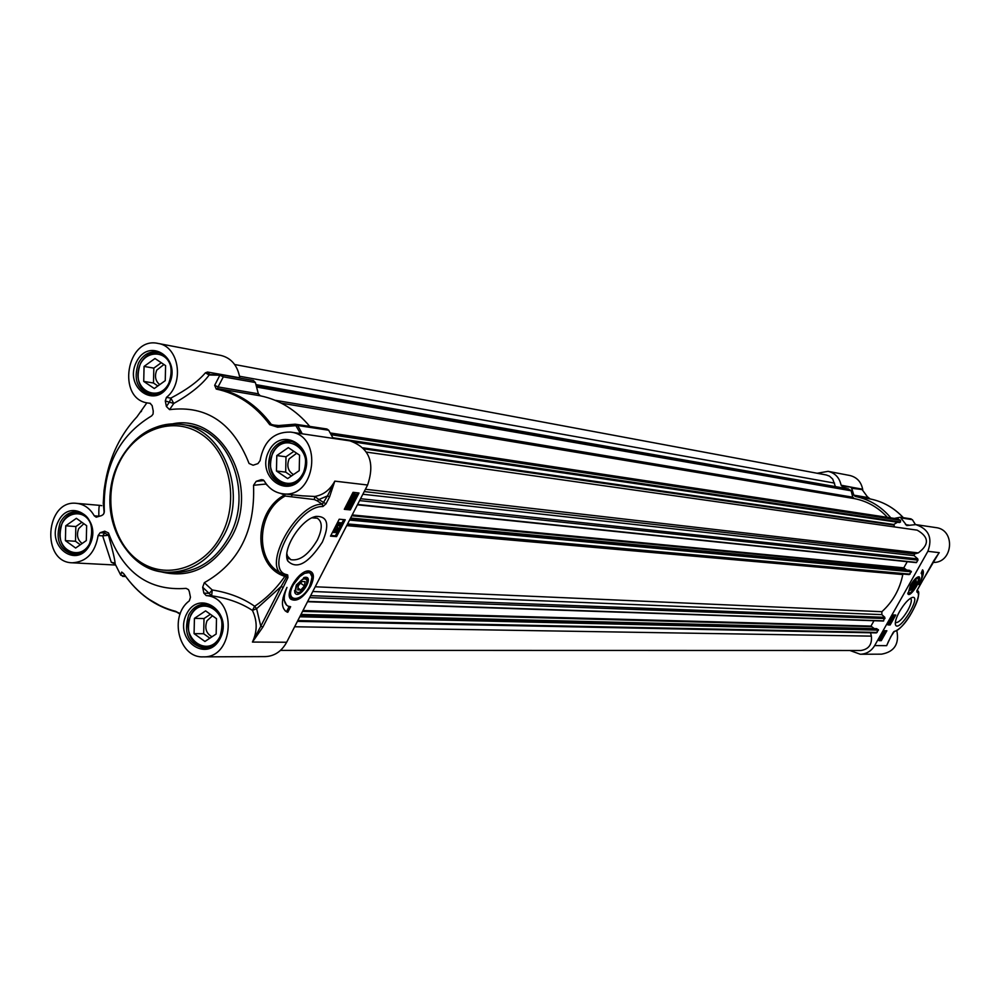<?xml version="1.0" encoding="UTF-8"?>
<svg xmlns="http://www.w3.org/2000/svg" width="1000" height="1000" viewBox="0 0 1000 1000"><rect width="100%" height="100%" fill="white"/><g stroke="black" fill="none" stroke-linecap="round" stroke-linejoin="round"><path stroke-width="1.5" d="M303.663 577.712L306.8 579.012L307.075 580.938M298.738 592.65L294.762 591.625L294.513 590.562M296.988 585.562C301.025 579.375 304.312 577.537 306.85 580.037C307.05 585.55 304.325 589.763 298.675 592.663C295.462 592.788 294.9 590.425 296.988 585.562M297.725 589.888L298.35 585.612L302.038 581.475L305.1 581.625L304.475 585.887L300.788 590.013L297.725 589.888M300.788 590.013L297.987 588.062M304.475 585.887L300.55 583.162M290.988 598.337L289.525 596.8M307.9 570.975L309.913 571.85M296.325 584.987L294.812 592.663C298.962 601.263 315.65 575.487 304.713 577.375L296.325 584.987M86.65 525.7L86.3 540.588L75.638 548.025L65.4 540.625L65.75 525.8L76.363 518.325L86.65 525.7M81.9 522.3L75.85 526.55L75.487 541.275L80.325 544.763M65.75 525.8L75.85 526.55M65.4 540.625L75.487 541.275M83.863 523.7L78.713 528.6C76.325 534.913 77.463 539.875 82.137 543.488M80.312 512.537L78.338 512.375C71.438 512.175 66.062 515.675 62.2 522.863C57.088 539.562 61.463 549.975 75.338 554.087L78.412 553.925M90.013 542.75L89.825 543.125C81.425 560.9 57.925 551.888 59.938 531.85C61.163 511.75 85.8 506.712 91.237 525.625M165.588 365.6L165.25 380.65L154.288 388.525L143.725 381.4L144.062 366.425L154.975 358.512L165.588 365.6M161.287 362.725L153.825 368.125L153.475 383.013L157.85 385.962M144.062 366.425L153.825 368.125M143.725 381.4L153.475 383.013M163.95 364.5L156.775 370.1C154.4 376.138 155.375 380.988 159.7 384.637M162.162 353.75L158.9 352.738C151.037 351.812 144.863 355.45 140.375 363.638C135.175 379.412 139.062 389.725 152.037 394.575L155.425 394.7M168.888 383.1C159.675 402.475 134.113 391.55 138.4 370.275C141.912 348.837 169.562 348.512 171.275 370.1M216.5 618.688L216.163 634.012L204.925 641.475L194.075 633.638L194.425 618.375L205.613 610.875L216.5 618.688M210.387 614.3L204.013 618.562L203.675 633.737L209.862 638.2M194.425 618.375L204.013 618.562M194.075 633.638L203.675 633.737M212.475 615.8L207.037 620.737C204.412 628.05 206.062 633.387 212.013 636.775M210.4 605.275L206.588 604.675C199.713 604.775 194.375 608.288 190.6 615.212C185.212 633.062 190.238 643.888 205.65 647.725L209.475 647.225M219.913 636.712C208.575 659.225 179.25 637.875 190.712 615.712C201.812 593.2 231.462 614.288 219.913 636.712M299.55 455.15L299.225 470.65L287.65 478.575L276.462 471.012L276.788 455.575L288.3 447.625L299.55 455.15M293.888 451.362L286 456.788L285.688 472.125L291.425 476M276.788 455.575L286 456.788M276.462 471.012L285.688 472.125M296.7 453.237L289.125 458.875C286.5 465.838 287.938 471.075 293.463 474.6M295.688 442.75L291.525 441.562C283.525 440.9 277.288 444.575 272.8 452.6C267.312 469.35 271.762 480.1 286.137 484.85L290.462 484.725M303.087 473.25C291.45 496.375 261.175 475.8 272.962 453.013C284.363 429.888 314.975 450.2 303.087 473.25M239.862 378.088L239.812 377.8C237.55 365.487 231.275 358.038 220.963 355.438L158.062 343.438C178.988 346.175 184.775 383.088 166.425 397.4L165.287 400.962L173.762 403.45L170.837 398.1L169.688 401.65L166.4 406.5L169.575 409.625L173.762 403.45C190.1 394.288 201.9 384.812 209.163 375.012L220.863 374.725M239.812 377.8L207.537 372.038L205.4 372.825L209.163 375.012L219.875 375.213L214.675 385.312L218.062 386.938L223.325 376.85L221 374.738L219.875 375.213L223.325 376.85L255.375 382.525L253.363 380.5L221.5 374.825M255.375 382.525L258.35 393.8L218.062 386.938L217.512 388.587L216.25 389.062C237.525 393.525 255.35 405.4 269.738 424.7L277.587 427.188L297.712 425.5L295.25 424.212M277.587 427.188L276.588 425.712L271.312 424.412C256.85 405 238.912 393.062 217.512 388.587L260.338 395.825L258.35 393.8M260.338 395.825C279.525 399.787 295.975 409.963 309.713 426.337M333.175 438.387L328.7 430.25L326.9 428.988L295.15 424.188M206.238 595.612L211.675 595.812L212.225 589.975L209.3 593.35L203.863 593.15L206.238 595.612C237.438 597.513 234.475 658.325 203.225 656.85L265.275 656.6C274.45 656.2 281.575 651.425 286.663 642.25L367.6 485.012C375.175 462.5 369.275 447.775 349.9 440.863L290.562 432.088C323.6 435.337 315.688 498.862 282.9 493.787C274.988 492.75 268.775 488.462 264.25 480.95L261.238 479.675L263.263 479.913M203.863 593.15L202.675 587.25L211.675 595.812C227.525 598.138 241.112 603 252.413 610.4C257.4 620.862 257.413 631.425 252.438 642.062L262.875 627.087L260.788 626.225L252.438 642.062L286.663 642.25M262.875 627.087L283.188 587.425L281.087 586.55L260.788 626.225L256.6 608.7L252.413 610.4L254.65 606.275C243 598.088 228.863 592.65 212.225 589.975L204.312 582.688L202.675 587.25M286.4 577.188L281.087 586.55L256.6 608.7L254.65 606.275C266.238 598.587 276.312 588.612 284.862 576.362L287.938 577.6L287.712 574.987L285.9 575.675L286.4 577.188M284.962 575.262L286.988 574.688C262.962 570.525 297.175 505.262 322.875 506.55L322.337 504.288C296.688 502.863 261.112 567.438 283.412 574.712L284.962 575.262M322.875 506.55L325.988 503.85L329.588 496.812L327.5 495.9L322.337 504.288L317.312 500.9L318.863 499.55L314.812 496.463L314.312 499.538L317.312 500.9M329.588 496.812L334.812 481.138L327.5 495.9L318.863 499.55L325.988 503.85M285.462 575.475L284.862 576.362C253.175 566.725 252.7 512.125 284.5 494.963L285.175 496.037L314.312 499.538M280.788 573C254.562 560.6 256.837 511.025 285.175 496.037M291.5 496.2L292.325 494.775M285.712 494.075L284.5 494.963L280.625 493.425M367.6 485.012L334.812 481.138C330.075 489.862 323.413 494.975 314.812 496.463L302.4 495.838M204.312 582.688C238.85 563.188 255.263 530.712 253.538 485.288L265.85 484.038L267.6 485.637M169.575 409.625C206.688 405.125 233.175 423.075 249.062 463.475L253.1 465.225L257.938 463.612L260.075 460.65C263.688 441.312 273.837 431.8 290.562 432.088M348.325 505.012L347.075 507.25L348.638 505.763L348.775 507.163L349.9 506.325L350.238 504.55L350.25 506.337L348.512 507.9L348.212 507.05L346.65 507.975L346.737 506.012L348.325 505.012M346.863 506.725L347.925 505.275L348.638 505.763M347.925 505.275L348.975 505.863M348.7 506.475L349.275 504.875M350.238 504.55L349.525 504.075L349.8 505.238M346.425 507.75L345.637 506.725M346.812 504.425L348.625 504.312M339.062 523.2L337.8 525.438L339.375 523.938L339.637 525.35L340.975 522.725L341 524.5L339.263 526.062L338.963 525.225L337.388 526.163L337.463 524.212L339.062 523.2M337.6 524.9L338.663 523.45L339.375 523.938M338.663 523.45L339.712 524.038M339.45 524.637L340.025 523.062M340.975 522.725L339.837 522.925L340.55 523.413M337.15 525.925L336.4 524.7M337.362 522.812L339.363 522.513M339.038 528.4L338.75 528.962L336.312 526.462L339.038 528.4M336.025 527.025L338.75 528.962M336.062 531.225L336.637 530.375M337.188 530.138L336.125 531.925L337.188 530.138M334.2 531.487L335.325 529.862M335.712 529.775L335.825 530.95L334.387 532.025L335.712 529.775M337.537 529.425L337.6 531.112L335.863 532.663L335.6 531.775L333.975 532.712L334.062 530.825L337.175 529.175M333.75 532.475L332.987 531.325M333.988 529.388L335.775 528.85M352.438 498.525L351.763 498.075L352.75 497.812L353.462 498.3L352.1 498.438L352.987 495.213L353.462 498.3M352.75 497.812L352.438 495.825M353.862 498L353.4 494.913L354.438 494.663L354.812 496.763L353.862 498M353.7 496.925L354.425 494.663M354.05 499.188L351.688 499.2L351.662 496.425L353.2 493.663L353.312 494.387L355.2 493.988L354.05 499.188M353.013 499.125L353.65 499.55M351.275 498.812L350.462 497.325M351.875 494.588L352.912 494.725M352.562 493.237L353.2 493.663M353.125 493.612L354.888 493.9M349.087 502.425L350.35 500.75M350.688 500.712L350.85 501.912L349.338 502.875L349.275 501.775L350.688 500.712M351.025 503.013L352.062 502.1L351.875 500.788L349.188 503.65L348.925 501.75L352.212 500.112L352.388 502.188L350.712 503.7L350.7 502.788M352.062 502.1L351.35 501.625L352.25 501.512M348.675 503.3L347.875 502.362M349 500.175L351.925 500.025M330.875 535.45L335.387 535.812L343.713 519.625M344.637 508.675L349.113 509.113L357.488 492.825M330.525 536.138L339.212 519.212L345.238 519.763L336.575 536.613L330.525 536.138M336.575 536.613L335.387 535.812M344.3 509.325L353.025 492.325L359.012 493L350.3 509.913L344.3 509.325M350.3 509.913L349.113 509.113M287.787 612.288L286.875 611.962C280.95 608.263 280.988 600.087 286.962 587.413C283.012 597.163 283.387 603.413 288.087 606.163L290.65 606.712L287.787 612.288L286.613 611.462L289.163 606.525M285.2 610.887L286.613 611.462M286.562 605.175L283.05 597.8M166.4 406.5L165.287 400.962M100.15 532.688L104.7 531.188L104.675 533.013L102.662 535.85L108.475 535.262L104.675 533.013L100.15 532.688L98.125 535.538C95.138 552.837 86.538 561.925 72.3 562.8C40.775 562.513 45.325 499.288 76.575 503.35C84.062 504.2 89.963 508.363 94.288 515.837L96.225 517.2L101.638 515.575L103.425 514.375L104.338 511.675C102.625 467.9 118.4 435.962 151.662 415.875L153.05 414.125L153.25 411.1L152.137 405.575L150 403.263L148.287 403.062C116.125 399.55 126.5 336.062 158.062 343.438M115.237 564.163L115.188 564.075C114.938 559.812 112.688 550.212 108.475 535.262L108.5 532.95L104.7 531.188M108.5 532.95C123.125 572.75 149 591.237 186.112 588.375L188.487 589.625L189.325 591.663L190.463 597.312L189.3 600.862C168.562 616.1 178.938 658.288 203.225 656.85M263.975 480.538L256.188 481.337L253.538 485.288M256.188 481.337L261.238 479.675M180.087 614.15L176.55 612.013L179.188 613.062M180.212 613.812L175.662 611.337C154.725 605.85 137.513 593.45 124.05 574.125L121.7 572.05L120.675 574.987M123.663 573.587L121.7 572.05M122.587 576.375L123.863 576.45L120.525 574.738L115.188 564.075L111.3 562.3L114.225 562.925M98.125 535.538L102.662 535.85L111.3 562.3M104.2 512.95L103.263 503.1L104.05 490.375M101.775 505.675L99.862 505.375C99.075 504.837 98.737 508.45 98.825 516.2L94.288 515.837M104.025 490.55L104.8 485.475M104.763 485.65L105.662 480.375C110.388 455.363 120.825 434.175 136.988 416.8L146.888 402.8M141.037 411.775L141.588 410.95M152.3 406.375L152.6 407.875M205.4 372.825C198.012 381.5 186.488 389.925 170.837 398.1L166.425 397.4M214.675 385.312L216.25 389.062M274.4 425.675L276.588 425.712M276.825 425.763L295.062 424.2L300.4 433.537M312.025 517.837L317.262 518.188C322.525 521.625 322.562 528.888 317.375 539.987C308.625 554.637 299.762 561.213 290.8 559.675L287.538 556.175L286.9 553.775M322.337 542.1C329.812 524.675 327.75 516.112 316.163 516.4C301.375 518.638 281.788 549.338 287.738 560.938C296.775 569.925 308.3 563.638 322.337 542.1M310.712 586.163C314.8 577.075 314.175 571.987 308.825 570.925C299.488 569.95 284.462 593.15 290.6 599.075C296.55 602.325 303.25 598.013 310.712 586.163M286.863 556.975L287.638 558.312M911.263 589.8L910.238 589.75M915.788 580.8L916.3 581.5M915.15 585.763L911.475 589.788C911.15 586.175 912.775 583.513 916.363 581.8L915.15 585.763M914.688 585.725L912.75 588.188L911.688 588.1L914.5 583.112L915.562 583.2L914.688 585.725L913.175 584.8M912.75 588.188L911.85 587.625M915.288 586.1L916.213 580.638L915.225 581.175L911.575 585.875L910.312 590.312L915.288 586.1M817.15 473.263L828.1 471.337C835.15 473.075 839.488 477.688 841.1 485.2L842.537 486.7L850.337 487.013L851.725 488.275L862.725 489.637M894.338 518.413L900.3 517.225L906.8 525.562L915.788 524.612C928.75 528.962 932.788 537.863 927.875 551.312L874.663 645.588C871.3 651.112 866.525 654 860.325 654.25L849.912 650.5M890.837 517.875C881.213 506.463 869.312 499.3 855.175 496.413L870.175 498.95C883.025 501.55 894.062 507.8 903.275 517.675M850.487 487.05L861.725 489.05L867.975 497.562L853.812 495.15L855.175 496.413M853.812 495.15L851.725 488.275M936.888 555.938L933.375 561.35M938.263 554.075L920.225 584.612M920.2 584.675L917.113 590.3M917.05 590.4L916.825 591.062M917.013 591.013L916.938 592.075C924.237 594.513 903.425 630.712 894.425 631.287L893.775 631.737M894.425 631.287L890.7 636.838M892.925 632.9L888.238 641.862M860.325 654.25L881.538 654.163C894.375 651.85 899.463 643.962 896.8 630.5M883.888 632.362L884.312 633.013L885.088 631.688L884.175 632.562M883.775 632.962L885.288 631.25L884.312 633.013M889.9 621.438L891.325 620.6L890.3 622.35M891.237 619.075L891.975 620.062L891.05 619.4M890.938 619.587L891.787 620.388M891.975 618.325L892.613 617.263L891.925 618.3M892.475 618.488L893.275 617.15L892.4 618.438M892.113 617.525L893.525 616.725L893.238 617.825L892.237 618.9L891.812 618.038M881.45 637.038L881.225 638.713L881.45 637.038M881.25 637.212L880.487 639.087L881.25 637.212M881.4 636.5L882.225 636.413L881.137 639.362L880.225 639.538L881.338 636.613M882.825 635.538L883.625 634.25L882.75 635.487M883.012 634.275L882.412 635.562L883.8 633.825L883.65 634.862L882.2 635.962L883.012 634.275M888.2 624.45L889.362 624.475L890.475 622.487M891.9 619.963L892.663 618.638M893.575 617L894.712 615M879.338 640.163L880.85 639.538M882.337 636.912L883.012 635.712M883.95 634.062L884.425 633.212M885.4 631.487L885.825 630.737M890.138 624.975L887.938 624.913L893.562 614.95L895.75 615.037L890.138 624.975L889.362 624.475M881.275 640.662L879.062 640.638L884.663 630.712L886.875 630.763L881.275 640.662L880.5 640.175M922.562 569.837C924.375 571.862 923.15 576.812 918.9 584.675C922.025 578.438 922.763 574.637 921.137 573.288L922.562 569.837M922.013 575.4L922.387 570.138M862.725 489.562C861.275 481.962 857 477.275 849.875 475.5L828.1 471.337M932.837 562.4C953.025 563.638 955.987 529.625 935.85 527.587L915.788 524.612M850.337 487.013L861.725 489.05L867.975 497.562L870.175 498.95L867.5 496.85M853.012 487.488L841.1 485.2M910.475 598.263L910.537 598.288C912.212 599.812 911.25 603.938 907.638 610.675C902.663 618.812 898.65 622.8 895.6 622.612L895.337 622.438M899.613 611.388C896.15 617.725 894.788 622.212 895.5 624.85C898.863 633.438 922.325 595.237 912.362 597.413C908.587 598.8 904.35 603.462 899.613 611.388M910.375 585.4L908 594.087C910.6 597.938 923.55 576.7 918.512 576.85C916.25 577.312 913.538 580.163 910.375 585.4M848.15 488.913L851.15 490.788L852.763 497.2L854.163 498.562C867.113 501.062 878.188 507.325 887.4 517.35M234.65 364.513L826.287 474.963L829.5 476.15L832.725 479.075L835.425 486.613M870.562 632.788L871.363 636.125C872.212 644.513 868.7 649.3 860.825 650.5L280.5 650.4M876.575 628.713L878.475 630.138L876.075 632.837M874 620.725L870.975 626.1L874.25 628.612M902.962 574.05L902.8 574.562C899.762 589.425 892.788 601.812 881.875 611.7L881.85 614.637L884.825 617.325L883.4 621.038L307.55 601.663M909.5 570.375L911.375 571.812L908.95 574.55M907.25 561.688L903.787 567.837L906.712 570.075M366.525 452.113L917.175 530.15C929.087 536.962 929.463 544.55 918.275 552.9L914.5 553.962L914.125 555.638L917.775 558.888L917.975 560.112L916.312 562.625L357.438 504.75M897.5 522.25L893.75 524.487L894.638 526.962M897.85 519L900.537 520.325L900.5 522L899.237 522.425M119.125 461.9C94.963 507.1 122.525 571.912 167.062 572.288C191.287 572.4 210.287 559.975 224.05 535.013C247.875 491.262 223 428.338 181.15 424.375C154.55 422.238 133.875 434.738 119.125 461.9M221.9 534.113C204.825 568.413 165.562 580.538 138.625 560.825C111.438 541.613 102.575 495.938 119.262 462.587C135.538 428.95 173.975 415.35 201.7 434.4C229.688 452.938 239.387 500.087 221.9 534.113M229.788 535.438C216.05 560.312 197.113 572.688 172.938 572.575L167.062 572.288C132.787 570.862 106.137 532.562 110.275 492.262C113.812 451.912 147.225 419.312 181.15 424.375L186.975 425.213C228.713 429.162 253.538 491.85 229.788 535.438M289.312 594.712L291.85 598.875L296.65 598.65M312.062 576.962L309.5 571.613L305.837 571.475M293.5 584.562C283.788 601.475 300.425 603.688 309.25 586.925L311.613 581.15L311.975 576.263L310.238 573.237L308.675 572.638L304.55 573.387L299.775 576.613L293.5 584.562M60.25 522.5C64.188 515.138 69.7 511.562 76.762 511.763C90.738 516.188 95.087 526.862 89.825 543.787C85.962 550.975 80.575 554.55 73.7 554.487C59.488 550.262 55 539.6 60.25 522.5M138.45 363.137C143.05 354.738 149.375 351.012 157.425 351.962C170.438 357.125 174.275 367.675 168.962 383.625C164.438 391.838 158.25 395.562 150.4 394.812C137.125 389.85 133.138 379.288 138.45 363.137M270.95 452.163C275.55 443.938 281.938 440.175 290.125 440.85C304.513 445.95 308.9 456.962 303.275 473.875C298.788 481.875 292.562 485.65 284.613 485.188C269.887 480.325 265.338 469.325 270.95 452.163M188.7 614.925C192.575 607.837 198.025 604.237 205.075 604.125C220.562 608.3 225.55 619.412 220.025 637.475C216.238 644.362 210.938 647.95 204.112 648.213C188.325 644.3 183.188 633.2 188.7 614.925M283.188 587.425L287.938 577.6M287.712 574.987L286.988 574.688M347.725 505.763L348.438 506.25M349.188 505.838L349.9 506.325M338.462 523.938L339.175 524.425M339.938 524L340.65 524.475M336.538 530.612L337.25 531.087M335.112 530.475L335.825 530.95M335.363 528.575L336.075 529.062M354.1 496.287L354.812 496.763M351.625 495.05L352.25 495.462M354.113 493.413L354.825 493.888M350.138 501.425L350.85 501.912M350.875 499.487L351.6 499.963M169.137 384.25C182.175 358.175 148.825 336.075 136.325 362.2C123.413 387.925 156.35 410.387 169.137 384.25M303.587 474.588C317.3 447.95 281.95 424.525 268.812 451.225C255.212 477.512 290.125 501.3 303.587 474.588M89.938 544.525C102.638 519.15 70.287 496.175 58.125 521.625C45.538 546.688 77.487 569.987 89.938 544.525M158.35 571.112C188.738 579.738 213.263 568.15 231.925 536.337C260.325 484.988 221.363 413.038 172.425 423.888M220.25 638.312C233.6 612.4 199.35 588.075 186.562 614.062C173.325 639.637 207.15 664.312 220.25 638.312M176.55 612.013L175.662 611.337M125.738 576.538L123.863 576.45L124.525 574.825M114.875 563.5L112.75 562.837M148.975 599.312L162.138 606.9L176.238 611.912M207.537 372.038L209.825 374.538M269.738 424.7L278.762 425.538M302.25 433.812L297.712 425.5L328.7 430.25M907.7 593.112L908.125 593.575C908.112 595.212 910.263 593.638 914.587 588.875C919.338 579.325 920.537 575.4 918.162 577.125L917.688 577.038M916.213 586.35C920.375 575.875 918.65 575.413 911.025 584.95C906.875 595.413 908.612 595.875 916.213 586.35M893.838 631.737L892.975 632.825M874.663 645.588L886.663 645.662L888.188 642.087M908.812 525.1L905.475 524.612M915.462 524.575L912.475 519.837M901.513 518L912.362 519.663L915.387 524.562M927.875 551.312L939.237 552.663L937.2 555.562M854.163 498.562L281.325 403.162M852.763 497.2L275.1 400.288M851.15 490.788L256.575 387.05M850.738 490.225L256.35 386.188M848.763 489.025L255.963 384.712M834.587 483.125L239.562 376.262M871.363 636.125L294.637 626.763M877.188 632.425L297.825 620.562M878.475 630.138L299.775 616.788M878.35 629.612L300.212 615.925M876.938 628.725L300.925 614.538M871.1 626.625L302.55 611.388M870.975 626.1L302.987 610.538M883.725 620.85L307.688 601.413M885.013 618.55L309.637 597.625M884.825 617.325L310.65 595.65M881.85 614.637L312.787 591.5M881.875 611.7L315.225 586.775M902.8 574.562L346.7 525.625M910.075 574.125L347.575 523.913M911.375 571.812L349.55 520.075M911.25 571.287L349.975 519.25M909.812 570.413L350.575 518.075M903.913 568.362L351.775 515.75M903.787 567.837L352.2 514.938M916.663 562.425L357.587 504.45M917.975 560.112L359.575 500.6M917.775 558.888L360.55 498.7M914.125 555.638L362.85 494.25M914.5 553.962L364.225 491.575M918.275 552.9L365.412 489.263M893.6 525.013L364.113 448.875M893.75 524.487L363.188 447.863M899.688 522.487L354.075 441.912M900.5 522L332.863 437.762M900.537 520.325L331.262 434.75M330.35 433.088L898.512 519.113M306.85 580.037L306.8 579.012M298.675 592.663L297.762 592.962M309.025 571.287L309.5 571.613C313.1 570.812 313.062 575.913 309.375 586.925C304.05 595.925 298.2 599.913 291.85 598.875M294.762 591.625L294.812 592.663M303.8 577.675L304.713 577.375M77.3 554.2L75.338 554.087M160.975 353.113L158.9 352.738M154.113 394.9L152.037 394.575M208.875 604.738L206.588 604.675M207.925 647.725L205.65 647.725M293.95 441.9L291.525 441.562M288.562 485.112L286.137 484.85M285.225 575.4L283.412 574.712M302.475 495.85L282.9 493.787M346.65 507.975L345.938 507.5M337.388 526.163L336.675 525.675M337.7 529.462L336.987 528.975M336.275 529.113L335.562 528.625M355.2 493.988L354.475 493.512M352.212 500.112L351.5 499.637M286.875 611.962L285.712 611.138M157.425 351.962C165.675 353.312 175.763 363.775 168.663 383.638C164.137 391.85 158.05 395.575 150.4 394.812M290.125 440.85C299.35 441.9 310.625 453.325 303.025 473.9C298.538 481.9 292.4 485.65 284.613 485.188M205.075 604.125C220.312 608.237 225.212 619.375 219.75 637.525C215.987 644.412 210.763 647.975 204.112 648.213M76.762 511.763C84.225 512.25 96.587 520.462 89.513 543.837C85.65 551.013 80.375 554.562 73.7 554.487M120.862 575.262L125.8 576.625M176.4 611.975C155.225 606.4 137.85 593.888 124.262 574.462M99.812 505.375L76.575 503.35M115.625 565.037L72.3 562.8M253.363 380.5L221.287 374.775L209.988 374.538M295.062 424.2L276.688 425.712M150.512 403.413L148.287 403.062M287.538 556.175L287.738 560.938M312.062 517.825L316.163 516.4M286.863 556.95L287.6 557.463M289.012 558.45L290.8 559.675M290.012 597.525L290.6 599.075M916.363 581.8L916.225 581.138M911.475 589.788L910.837 589.963M916.787 590.975L933.388 561.413M916.875 590.913C924.087 588.587 909.212 626.487 893.9 631.725M890.713 636.912L887.325 644.15M887.675 643.325L887.35 644.112M903.337 517.688C894.112 507.812 883.062 501.562 870.175 498.95M911.162 518.9L900.3 517.225M937.825 554.688L938.288 554.038M895.288 623.675L895.5 624.85M255.925 384.613L848.462 488.913M297.413 621.362L876.388 632.9M300.975 614.45L876.762 628.675M307.512 601.737L883.4 621.038M347.125 524.8L909.188 574.6M350.613 518.025L909.663 570.35M357.413 504.812L916.312 562.625M354.675 442.125L899.45 522.537M330.275 432.962L898.188 518.987"/></g></svg>

